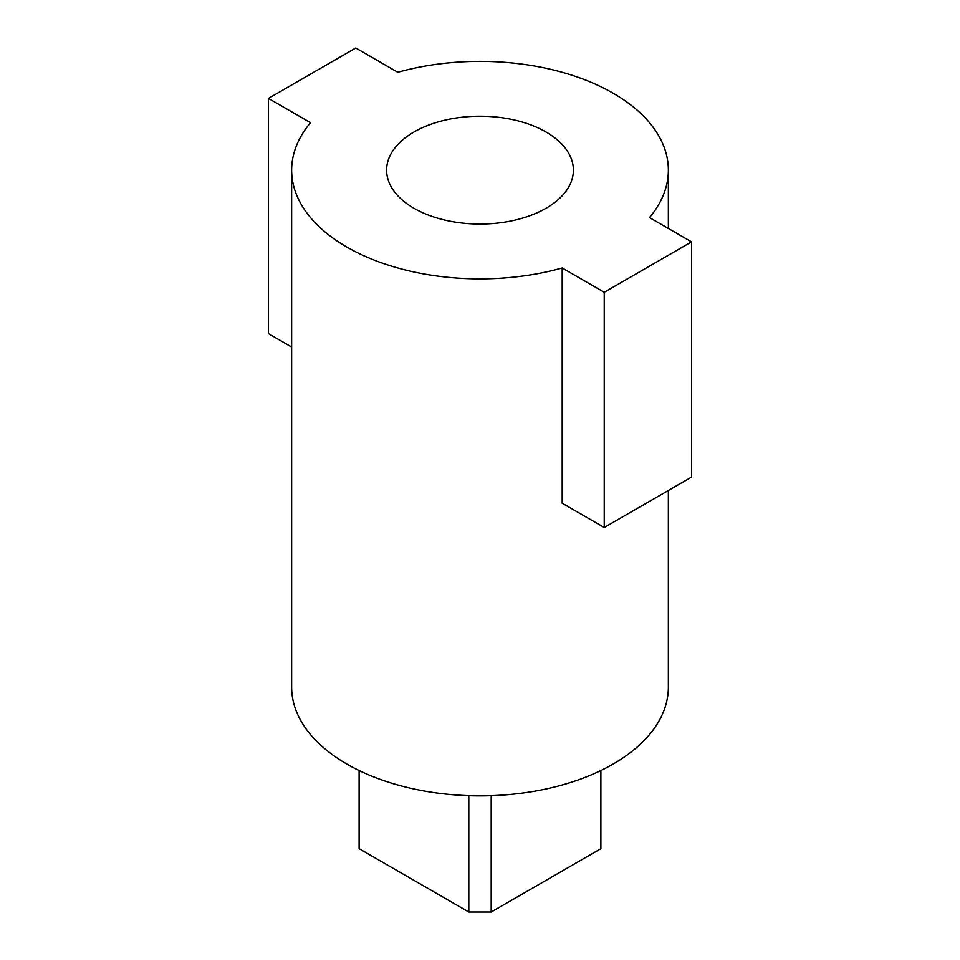 <?xml version="1.0" encoding="UTF-8"?>
<svg xmlns="http://www.w3.org/2000/svg" width="960" height="960" viewBox="0 0 960 960"><rect width="100%" height="100%" fill="white"/><g stroke="black" fill="none" stroke-linecap="round" stroke-linejoin="round"><path stroke-width="1.44" d="M546.036 132.012A93.396 53.916 0 0 0 444.264 120.324A93.396 53.916 0 0 0 386.604 170.136A93.396 53.916 0 0 0 413.964 208.26A93.396 53.916 0 0 0 515.736 219.948A93.396 53.916 0 0 0 573.396 170.136A93.396 53.916 0 0 0 546.036 132.012M346.8 247.032A188.364 108.756 0 0 0 562.188 267.984L604.236 292.272L691.548 241.86L649.488 217.584A188.364 108.756 0 0 0 668.364 170.136A188.364 108.756 0 0 0 613.2 93.24A188.364 108.756 0 0 0 397.812 72.276L355.764 48L268.452 98.4L310.512 122.688A188.364 108.756 0 0 0 291.636 170.136A188.364 108.756 0 0 0 346.8 247.032M291.636 170.136L291.636 687.12A188.364 108.756 0 0 0 346.8 764.016A188.364 108.756 0 0 0 552.084 787.584A188.364 108.756 0 0 0 668.364 687.12L668.364 490.476M691.548 241.86L691.548 477.096L604.236 527.496L562.188 503.22L562.188 267.984M291.636 347.016L268.452 333.636L268.452 98.4M604.236 527.496L604.236 292.272M491.196 795.672L491.196 912L468.804 912L359.112 848.676L359.112 770.52M600.888 770.52L600.888 848.676L491.196 912M468.804 912L468.804 795.672M668.364 170.136L668.364 228.48"/></g></svg>
